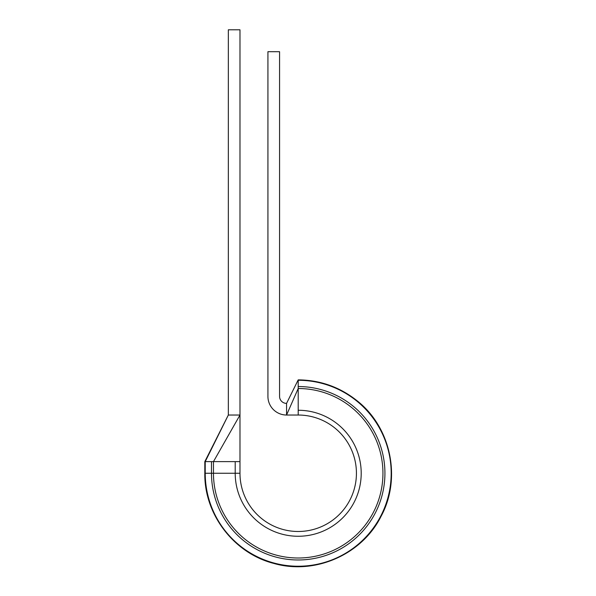 <?xml version="1.0" encoding="UTF-8"?>
<svg xmlns="http://www.w3.org/2000/svg" width="596" height="596" viewBox="0 0 596 596"><rect width="100%" height="100%" fill="white"/><g stroke="black" fill="none" stroke-linecap="round" stroke-linejoin="round"><path stroke-width="0.89" d="M298.201 379.875L286.557 403.388L298.201 379.875C320.268 380.092 339.921 387.08 357.168 400.84C391.05 427.414 401.63 478.469 381.075 516.315C362.249 554.176 315.746 574.946 274.98 563.719C234.6 554.071 204.123 514.773 204.815 473.261C204.167 514.005 233.468 552.716 272.856 563.145C314.077 575.594 361.928 554.883 381.075 516.315C401.63 478.469 391.05 427.414 357.168 400.84C339.921 387.08 320.268 380.092 298.201 379.875L298.201 415.032L286.557 415.032A18.632 18.632 0 0 1 267.924 396.4L267.924 51.696L279.569 51.696L279.569 396.4A6.988 6.988 0 0 0 286.557 403.388L286.557 415.032L298.201 388.517A84.744 84.744 0 0 1 382.945 473.261A84.744 84.744 0 0 1 298.201 558.005A84.744 84.744 0 0 1 213.465 473.261L213.465 461.617L239.979 461.617L239.979 29.8L228.335 29.8L228.335 415.032L239.979 415.032L213.465 461.617L205.225 461.617L228.335 415.032L204.815 461.617L205.225 461.617L204.815 461.617L205.225 461.617L204.815 461.617L204.815 473.261L205.225 473.261L205.225 461.617M298.201 380.285A92.976 92.976 0 0 1 391.185 473.261A92.976 92.976 0 0 1 298.201 566.237A92.976 92.976 0 0 1 205.225 473.261L239.979 473.261A58.229 58.229 0 0 0 298.201 531.49A58.229 58.229 0 0 0 356.43 473.261A58.229 58.229 0 0 0 298.201 415.032A58.229 58.229 0 0 1 356.43 473.261A58.229 58.229 0 0 1 298.201 531.49A58.229 58.229 0 0 1 239.979 473.261L239.979 461.617M298.201 410.257A63.005 63.005 0 0 1 361.206 473.261A63.005 63.005 0 0 1 298.201 536.266A63.005 63.005 0 0 1 235.204 473.261L235.204 461.617M298.201 386.543A86.718 86.718 0 0 1 384.927 473.261A86.718 86.718 0 0 1 298.201 559.979A86.718 86.718 0 0 1 211.483 473.261L211.483 461.617"/></g></svg>
